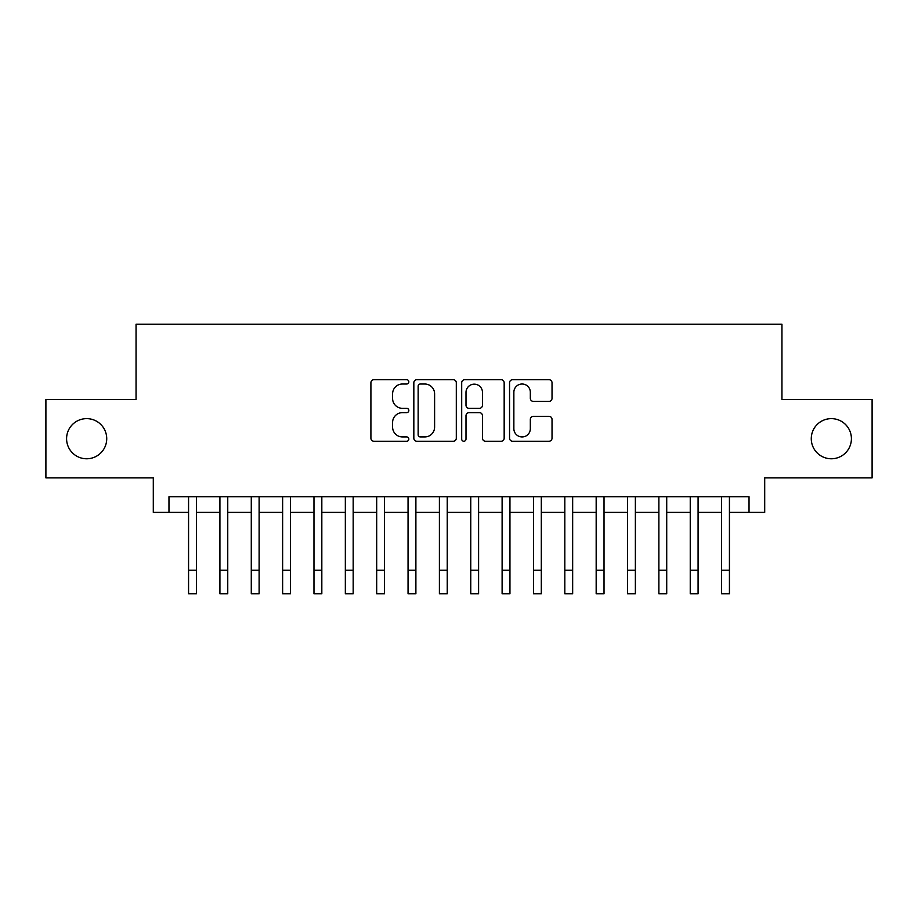 <?xml version="1.0" encoding="UTF-8"?>
<svg xmlns="http://www.w3.org/2000/svg" width="918" height="918" viewBox="0 0 918 918"><rect width="100%" height="100%" fill="white"/><g stroke="black" fill="none" stroke-linecap="round" stroke-linejoin="round"><path stroke-width="1.38" d="M408.831 381.854A2.157 2.157 0 0 0 406.674 379.696L373.982 379.696A3.075 3.075 0 0 0 370.906 382.783L370.906 438.173A3.075 3.075 0 0 0 373.982 441.26L406.674 441.26A2.157 2.157 0 0 0 408.831 439.102A2.157 2.157 0 0 0 406.674 436.945L402.451 436.945A9.846 9.846 0 0 1 392.594 427.099L392.594 422.487A9.846 9.846 0 0 1 402.451 412.63L406.674 412.63A2.157 2.157 0 0 0 408.831 410.484A2.157 2.157 0 0 0 406.674 408.326L402.451 408.326A9.846 9.846 0 0 1 392.594 398.481L392.594 393.856A9.846 9.846 0 0 1 402.451 384.011L406.674 384.011A2.157 2.157 0 0 0 408.831 381.854M811.271 438.701A20.07 20.07 0 0 0 831.341 458.771A20.07 20.07 0 0 0 851.411 438.701A20.07 20.07 0 0 0 831.341 418.631A20.07 20.07 0 0 0 811.271 438.701M66.589 438.701A20.07 20.07 0 0 0 86.659 458.771A20.07 20.07 0 0 0 106.729 438.701A20.07 20.07 0 0 0 86.659 418.631A20.07 20.07 0 0 0 66.589 438.701M548.941 401.396A3.075 3.075 0 0 0 552.028 398.32L552.028 382.783A3.075 3.075 0 0 0 548.941 379.696L512.634 379.696A3.075 3.075 0 0 0 509.547 382.783L509.547 438.173A3.075 3.075 0 0 0 512.634 441.26L548.941 441.26A3.075 3.075 0 0 0 552.028 438.173L552.028 419.4A3.075 3.075 0 0 0 548.941 416.324L533.404 416.324A3.075 3.075 0 0 0 530.329 419.4L530.329 428.717A8.228 8.228 0 0 1 522.09 436.945A8.228 8.228 0 0 1 513.862 428.717L513.862 392.238A8.228 8.228 0 0 1 522.09 384.011A8.228 8.228 0 0 1 530.329 392.238L530.329 398.32A3.075 3.075 0 0 0 533.404 401.396L548.941 401.396M168.969 512.382L168.969 496.707L749.031 496.707L749.031 512.382L764.705 512.382L764.705 477.888L872.1 477.888L872.1 399.502L781.952 399.502L781.952 324.249L136.048 324.249L136.048 399.502L45.9 399.502L45.9 477.888L153.295 477.888L153.295 512.382L188.569 512.382M456.303 382.783A3.075 3.075 0 0 0 453.228 379.696L416.91 379.696A3.075 3.075 0 0 0 413.834 382.783L413.834 438.173A3.075 3.075 0 0 0 416.91 441.26L453.228 441.26A3.075 3.075 0 0 0 456.303 438.173L456.303 382.783M464.772 379.696L501.09 379.696A3.075 3.075 0 0 1 504.166 382.783L504.166 438.173A3.075 3.075 0 0 1 501.09 441.26L485.542 441.26A3.075 3.075 0 0 1 482.466 438.173L482.466 415.705A3.075 3.075 0 0 0 479.391 412.63L469.075 412.63A3.075 3.075 0 0 0 466 415.705L466 439.102A2.157 2.157 0 0 1 463.842 441.26A2.157 2.157 0 0 1 461.697 439.102L461.697 382.783A3.075 3.075 0 0 1 464.772 379.696M196.406 512.382L219.918 512.382M227.756 512.382L251.28 512.382M259.117 512.382L282.629 512.382M290.467 512.382L313.979 512.382M321.828 512.382L345.34 512.382M353.178 512.382L376.69 512.382M384.527 512.382L408.051 512.382M415.888 512.382L439.401 512.382M447.238 512.382L470.762 512.382M478.599 512.382L502.112 512.382M509.949 512.382L533.473 512.382M541.31 512.382L564.822 512.382M572.66 512.382L596.172 512.382M604.021 512.382L627.533 512.382M635.371 512.382L658.883 512.382M666.72 512.382L690.244 512.382M698.082 512.382L721.594 512.382M729.431 512.382L749.031 512.382M420.295 384.011A2.157 2.157 0 0 0 418.149 386.168L418.149 434.788A2.157 2.157 0 0 0 420.295 436.945L424.759 436.945A9.846 9.846 0 0 0 434.604 427.099L434.604 393.856A9.846 9.846 0 0 0 424.759 384.011L420.295 384.011M482.466 392.399A8.228 8.228 0 0 0 474.239 384.16A8.228 8.228 0 0 0 466 392.399L466 405.251A3.075 3.075 0 0 0 469.075 408.326L479.391 408.326A3.075 3.075 0 0 0 482.466 405.251L482.466 392.399M188.569 570.227L196.406 570.227L196.406 593.751L188.569 593.751L188.569 496.707M196.406 570.227L196.406 496.707M219.918 570.227L227.756 570.227L227.756 593.751L219.918 593.751L219.918 496.707M227.756 570.227L227.756 496.707M251.28 570.227L259.117 570.227L259.117 593.751L251.28 593.751L251.28 496.707M259.117 570.227L259.117 496.707M282.629 570.227L290.467 570.227L290.467 593.751L282.629 593.751L282.629 496.707M290.467 570.227L290.467 496.707M313.979 570.227L321.828 570.227L321.828 593.751L313.979 593.751L313.979 496.707M321.828 570.227L321.828 496.707M345.34 570.227L353.178 570.227L353.178 593.751L345.34 593.751L345.34 496.707M353.178 570.227L353.178 496.707M376.69 570.227L384.527 570.227L384.527 593.751L376.69 593.751L376.69 496.707M384.527 570.227L384.527 496.707M408.051 570.227L415.888 570.227L415.888 593.751L408.051 593.751L408.051 496.707M415.888 570.227L415.888 496.707M439.401 570.227L447.238 570.227L447.238 593.751L439.401 593.751L439.401 496.707M447.238 570.227L447.238 496.707M470.762 570.227L478.599 570.227L478.599 593.751L470.762 593.751L470.762 496.707M478.599 570.227L478.599 496.707M502.112 570.227L509.949 570.227L509.949 593.751L502.112 593.751L502.112 496.707M509.949 570.227L509.949 496.707M533.473 570.227L541.31 570.227L541.31 593.751L533.473 593.751L533.473 496.707M541.31 570.227L541.31 496.707M564.822 570.227L572.66 570.227L572.66 593.751L564.822 593.751L564.822 496.707M572.66 570.227L572.66 496.707M596.172 570.227L604.021 570.227L604.021 593.751L596.172 593.751L596.172 496.707M604.021 570.227L604.021 496.707M627.533 570.227L635.371 570.227L635.371 593.751L627.533 593.751L627.533 496.707M635.371 570.227L635.371 496.707M658.883 570.227L666.72 570.227L666.72 593.751L658.883 593.751L658.883 496.707M666.72 570.227L666.72 496.707M690.244 570.227L698.082 570.227L698.082 593.751L690.244 593.751L690.244 496.707M698.082 570.227L698.082 496.707M721.594 570.227L729.431 570.227L729.431 593.751L721.594 593.751L721.594 496.707M729.431 570.227L729.431 496.707"/></g></svg>

